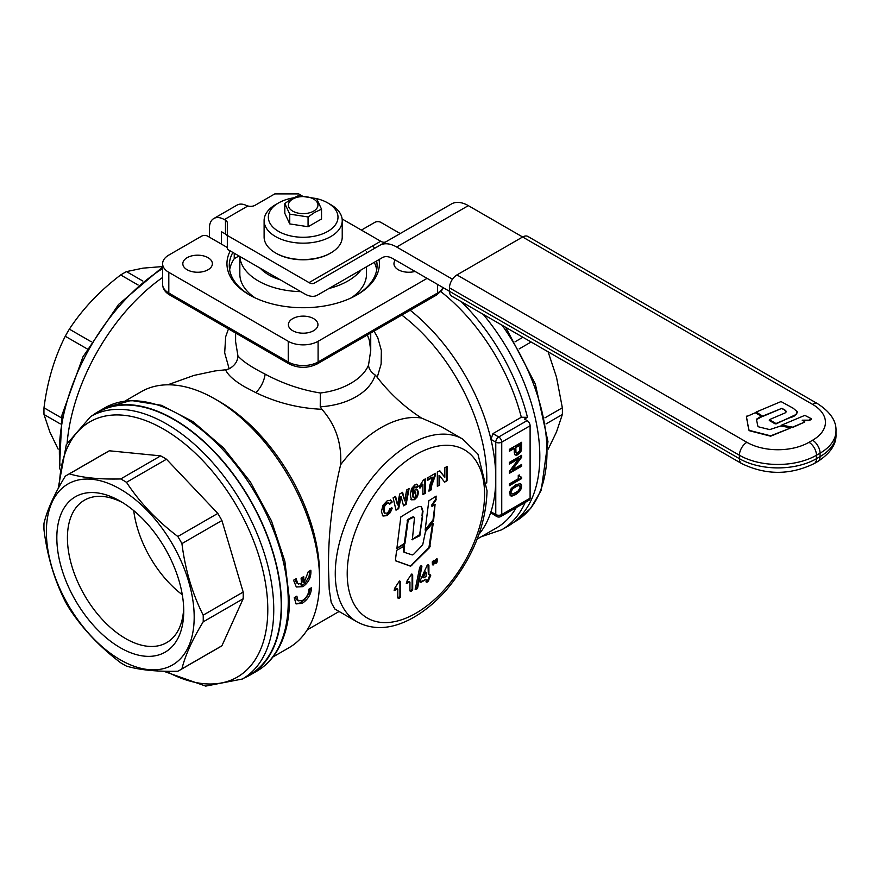 <?xml version="1.0" encoding="UTF-8"?>
<svg xmlns="http://www.w3.org/2000/svg" width="880" height="880" viewBox="0 0 880 880"><rect width="100%" height="100%" fill="white"/><g stroke="black" fill="none" stroke-linecap="round" stroke-linejoin="round"><path stroke-width="1.32" d="M519.783 485.991L518.111 485.551L512.919 488.543L510.939 491.799L511.247 493.559L512.919 493.999L518.111 491.007L520.091 487.751L519.783 485.991M518.276 485.122L511.566 488.994L510.345 492.69L511.709 493.999M510.653 493.218L511.247 493.559M510.345 492.69L510.939 493.031M510.345 491.458L510.939 491.799M510.653 490.578L511.247 490.919M511.115 489.61L511.709 489.951M511.566 488.994L512.16 489.335M512.325 488.202L512.919 488.543M514.008 487.058L514.602 487.399M515.834 486.002L516.428 486.343M517.517 485.21L518.111 485.551M514.294 452.683L514.294 448.448L509.421 451.264L509.421 449.328L521.62 442.288L521.466 449.944L520.399 452.331L516.428 455.323L514.91 454.795L514.294 452.683M509.421 450.582L513.7 448.107L514.294 448.448M521.026 442.629L520.41 450.923L518.892 453.211L515.834 454.982L516.428 455.323M515.834 454.982L514.921 454.795M516.901 454.531L517.495 454.883M517.825 454.003L518.408 454.355M518.892 453.211L519.486 453.563M519.805 451.979L520.399 452.331M520.41 450.923L521.004 451.264M520.872 449.603L521.466 449.944M521.026 448.107L521.62 448.448M509.421 462.363L521.62 455.323L521.62 457.259L512.16 469.931L521.62 464.475L521.62 466.235L509.421 473.275L509.421 471.339L518.87 458.667L509.421 464.123L509.421 462.363M509.421 463.441L518.276 458.326L518.87 458.667M521.026 464.816L521.62 466.235M521.026 465.894L509.421 472.593M521.026 455.664L521.026 456.918L511.566 469.59L512.16 469.931M521.026 456.918L521.62 457.259M520.399 483.703L516.131 484.583L511.247 488.455L509.421 492.679L510.631 495.847L514.91 494.967L519.178 491.799L521.466 487.663L520.85 483.967M510.136 495.539L511.247 496.023M510.653 495.682L511.852 496.023M511.258 495.682L512.622 495.935M512.028 495.594L513.535 495.583M512.941 495.242L514.91 494.967M514.316 494.626L516.131 494.263M515.537 493.922L517.495 493.295M516.901 492.954L518.408 492.591M517.825 492.25L519.178 491.799M518.584 491.458L519.783 491.095M519.189 490.754L519.805 489.874L520.399 490.215M519.805 489.874L520.85 489.423M520.256 489.082L521.158 488.719M520.564 488.378L520.872 487.322L521.466 487.663M520.872 487.322L521.026 486.53L521.62 486.871M521.026 486.53L521.026 485.298L521.62 485.639M521.026 485.298L520.872 484.682L521.466 485.023M520.872 484.682L520.564 483.978L521.158 484.319M519.486 475.079L518.265 475.431L518.265 478.775L509.421 483.879L509.421 485.639L521.62 478.599L521.62 477.191L520.091 476.839L519.178 474.903M509.421 484.957L521.026 478.258L521.62 478.599M521.026 478.258L521.026 477.235M519.497 476.498L519.189 475.97L519.783 476.311M516.736 453.211L519.629 451L520.091 445.104L515.823 447.568L515.977 452.243L516.736 453.211M520.091 445.104L519.497 444.763L515.229 447.227L515.977 452.243M515.383 451.891L515.68 452.595M515.229 450.923L515.823 451.264M515.229 447.227L515.823 447.568M496.639 516.483A4.224 2.442 -60 0 1 495.77 514.547L490.952 511.775L490.809 512.732L496.639 516.483A4.224 4.224 0 0 0 500.863 516.483A4.224 2.442 -120 0 0 501.743 514.547L530.101 498.179L530.101 425.766A4.224 2.442 -120 0 0 527.12 420.596L524.469 419.067L527.461 417.34L521.312 417.241L492.954 433.62L490.952 439.362A147.796 85.327 60 0 0 410.179 310.244M790.834 417.307L775.159 423.874L769.307 420.497L769.373 419.661L785.147 412.907L786.467 411.609L785.29 410.278L781.924 408.32L762.916 416.361L756.107 412.874L756.173 412.038L781.033 401.566L793.221 408.243L797.258 411.73L796.235 414.425L776.017 423.918M790.834 417.648L794.651 415.855L797.368 412.577M756.173 412.038L762.916 416.361M781.924 408.32L762.916 416.009M784.553 409.838L781.924 408.661M784.553 410.179L786.445 411.774M769.373 419.661L776.017 423.577M781.693 425.095L792.55 427.163L804.672 422.07L792.55 427.504L781.825 425.898L781.693 425.095L804.837 415.36L811.426 418.759L811.393 419.584L808.269 420.64L802.252 420.519M802.252 420.178L804.694 421.586M811.426 418.759L809.193 420.167L802.549 420.189M747.021 415.888L746.438 416.658L748.836 429.781L749.727 430.485L770.66 435.842L789.943 428.263L770.66 436.183L749.727 430.826L748.836 430.122L746.438 416.999L747.021 416.24L746.438 416.658L755.304 412.742L761.244 416.174L761.211 417.076L756.415 419.639M789.943 428.604L790.02 428.032L789.943 428.604M790.02 427.691L789.943 428.263L789.745 427.603L780.648 426.008L769.703 429.605L758.769 426.899L757.878 426.206L756.415 419.287L756.998 418.858M756.415 419.287L761.244 416.174M296.868 596.156L294.239 597.674L296.054 603.922L302.214 603.328C308.066 599.39 311.179 594.176 311.542 587.686L308.913 589.204C308.825 593.824 306.68 597.586 302.478 600.479L298.056 600.798L296.868 596.156M295.559 603.482L299.266 603.328L304.634 599.676L308.946 593.494L310.354 588.368M298.199 600.908L296.208 599.291L295.592 596.893M296.23 586.938L299.904 586.828L305.206 583.121L309.023 576.642L309.837 570.823M302.885 586.652C308.66 582.648 311.322 577.17 310.86 570.229L308.231 571.747L304.084 582.67A147.796 85.327 -120 0 0 303.699 576.587L301.092 578.094A147.796 85.327 60 0 1 301.477 584.177L297.627 583.352L296.186 578.699L293.557 580.217L296.318 587.004L302.885 586.652L301.708 586.014M302.621 577.214A146.135 84.37 -120 0 1 302.907 582.054L304.084 582.67M298.551 584.045L296.45 582.78L295.053 579.348M425.634 572.341L424.732 572.539L423.005 576.521L423.533 577.379M422.961 577.313L424.138 577.72L423.599 576.862L425.337 572.88L426.239 572.682L425.293 571.989M426.239 572.682L426.063 576.411L424.138 577.72M415.767 496.122L415.734 492.151L414.546 492.184L412.918 495.572L413.457 497.332L414.667 497.354L415.767 496.122M415.734 492.151L413.952 491.843L415.129 491.799L412.797 493.13L412.324 495.231L412.852 496.98L414.667 497.354M435.336 563.068L435.138 560.285L436.678 558.602L437.305 559.031L437.107 562.045L435.974 563.376L435.336 563.068L436.48 563.079M436.678 558.602L437.305 559.031L436.711 558.679L435.875 562.727M432.454 564.729L432.256 561.946L433.796 560.263L434.423 560.692L434.225 563.706L433.092 565.037L432.454 564.729L433.598 564.74M433.796 560.263L434.423 560.692L433.829 560.34L432.993 564.399M391.622 507.716L389.719 512.27L390.313 512.611L392.227 508.068L389.807 508.585L388.718 511.478L387.013 513.194L384.219 512.963L384.824 513.315L383.977 509.949L384.835 505.769L387.057 503.338L388.751 503.008L389.741 504.163L392.194 502.018L391.6 501.666L389.147 503.822M388.157 502.667L388.96 503.107L386.463 502.997L384.23 505.417L383.383 509.597L384.219 512.963M390.269 499.884L391.6 501.666M390.313 512.611L387.035 515.636L382.998 516.032L381.414 511.643L382.998 505.197L387.189 500.808L390.94 500.269M390.874 500.236L392.194 502.018M389.719 512.27L386.441 515.295L382.393 515.691M434.808 473.649L435.413 475.277L435.413 473.297L427.295 477.994L427.295 480.535L432.641 477.455L432.036 477.103L427.295 479.842M434.808 474.936L431.178 484.858L430.617 489.467L431.222 489.819L428.923 491.161L430.012 484.473L432.641 477.455M430.617 489.467L428.978 490.424M435.413 475.277L431.783 485.21L431.222 489.819M415.492 487.696L414.964 486.805L414.04 486.948L412.775 488.455L412.082 491.799L412.687 492.14L414.92 489.951L417.472 489.786L418.528 492.547L417.417 496.716L414.546 499.697L411.466 499.796L410.256 494.978L411.521 488.576L414.788 484.957L417.296 484.605M416.526 484.176L418.374 486.442L416.086 488.048L415.569 487.146L414.645 487.289L413.369 488.807L412.687 492.14M417.769 486.09L415.811 487.465M417.12 484.517L418.374 486.442M416.867 489.445L417.934 492.206L416.812 496.375L413.952 499.356L410.872 499.444M404.756 500.896L406.626 490.006L409.101 488.576L406.142 504.339L403.535 505.846L401.104 496.738L398.695 508.64L396.022 510.18L393.118 497.805L395.637 496.353L397.474 504.944L399.696 494.01L402.622 492.316L404.756 500.896L402.171 492.58M395.164 496.617L397.474 504.944M395.879 509.575L398.695 508.64M398.09 508.299L400.51 496.397L401.104 496.738M403.37 505.252L406.142 504.339M408.353 489.005L405.548 503.998M422.906 494.626L425.282 493.262L425.282 478.896L423.379 480.04L419.837 485.683L419.936 488.169L422.906 484.418L422.906 494.626M422.906 493.933L425.282 493.262M424.677 492.91L424.677 479.259M422.906 484.418L422.312 484.077L420.244 486.761M444.818 477.301L439.769 470.701L437.338 472.098L437.338 486.354L439.659 485.023L439.659 475.717L444.631 482.141L447.139 480.7L447.139 466.444L444.818 467.775L444.818 477.301L439.538 470.833M437.338 485.661L439.659 485.023M439.054 484.671L439.054 475.376L439.659 475.717M444.268 481.668L447.139 480.7M446.534 480.359L446.534 466.785M422.598 516.186L419.727 535.788L412.39 539.396L414.513 517.561L413.303 516.835L411.598 517.363L407.638 519.629L408.232 519.97L404.888 543.818L396.891 548.339L400.829 516.923L414.777 508.442L418.825 506.539L421.454 506.66L423.016 511.258L419.661 534.589L420.266 534.941M421.993 515.845L422.422 510.95L421.267 506.627M407.638 519.629L404.294 543.466L396.902 548.273M410.718 517.847L411.312 518.188L408.232 519.97M411.312 518.188L414.227 517.286M419.661 534.589L412.401 539.319M435.05 504.636L433.631 520.234L425.139 530.057L428.835 500.808L436.161 496.111M434.94 504.691L433.026 519.893L433.631 520.234M432.223 506.264L435.094 504.614M436.018 496.199L435.27 499.873L431.453 505.428L432.047 505.78L435.875 500.225L436.128 496.133M425.139 530.057L425.689 530.189L425.161 529.881M433.026 519.893L425.183 529.738M395.549 560.703L410.025 565.873L411.257 565.378L428.989 547.239L432.608 523.182L433.213 523.534L429.594 547.591L410.63 566.214L395.868 560.945L395.439 559.911L396.638 550.374L404.624 545.93L404.074 545.611M432.674 523.116L433.213 523.534L432.421 523.336L425.458 531.652L422.697 544.896L413.523 554.422L412.302 554.928L404.404 552.354L403.964 551.309L404.404 552.354M403.81 552.002L403.359 550.968L403.964 551.309L404.624 545.974L404.03 545.633L403.359 550.968L404.162 552.211M395.439 559.911L395.659 560.824M399.641 580.987L400.532 581.966L400.246 581.328L398.926 581.768L394.812 588.06L394.691 590.568L394.229 589.875M397.177 589.017L396.671 588.324L394.086 590.216M395.043 589.71L395.637 590.062L394.35 590.359M395.681 588.918L396.275 589.27L395.637 590.062M396.671 588.324L397.782 589.369L397.276 588.665L396.275 589.27M397.782 589.369L397.782 597.949L398.761 598.521L397.782 597.949M399.927 581.625L399.927 596.013L398.156 598.169L398.761 598.521L400.532 596.365L400.532 581.966M411.807 573.969L412.687 574.948L412.401 574.31L411.092 574.75L406.967 581.042L406.846 583.539L406.384 582.857M409.332 581.999L408.826 581.306L406.252 583.198M407.198 582.692L407.803 583.044L406.505 583.341M407.836 581.9L408.43 582.252L407.803 583.044M408.826 581.306L409.937 582.351L409.431 581.647L408.43 582.252M409.937 582.351L409.937 590.931L410.916 591.503L409.937 590.931M412.093 574.607L412.093 588.995L410.322 591.151L410.916 591.503L412.687 589.347L412.687 574.948M421.267 565.818L421.905 566.698L421.3 566.357L417.021 587.631L415.448 589.116L416.537 589.336L417.615 587.972L421.905 566.698L420.783 565.95L419.705 567.303L415.415 588.577L416.053 589.468L415.415 588.577M429.121 576.961L427.328 581.339L427.922 581.691L430.705 575.597L429.715 574.497L430.705 575.069L430.1 574.728L429.121 576.961L429.715 577.302M429.715 574.497L428.912 574.266L429.517 574.618M428.021 564.553L428.307 573.925L428.912 574.266L428.912 565.543L428.626 564.905L427.108 565.444L420.332 580.283L420.629 582.219L421.322 582.153L420.024 581.878L425.634 579.656L425.04 579.315M420.717 581.801L421.322 582.153L425.634 579.656L426.239 580.008L425.634 579.656M426.239 580.008L426.525 582.164L427.922 581.691M427.328 581.339L425.931 581.812M272.91 656.997L288.981 647.724A147.796 85.327 -120 0 0 319.594 580.063L319.594 574.893A141.46 81.675 -120 0 0 219.56 401.632L215.083 399.047A147.796 85.327 -120 0 0 141.185 391.721L125.114 401.005M260.315 268.279A48.565 28.039 0 0 0 280.346 279.84M300.421 225.555A14.784 8.536 180 0 1 298.287 225.225M162.613 266.552L143.011 268.147L126.5 271.601A112.64 65.032 120 0 0 123.596 273.218A112.64 65.032 120 0 0 120.692 274.956C99.759 290.807 82.654 308.869 69.366 329.142A112.64 65.032 120 0 0 65.263 336.248C54.351 357.885 47.267 381.744 44 407.792A112.64 65.032 120 0 0 44 414.502L49.841 431.959L58.135 449.119M138.116 285.01L120.692 274.956M548.207 449.119L556.501 431.959L562.342 414.502A112.64 65.032 -120 0 0 562.342 407.792L556.501 377.157L548.108 351.802M120.285 489.126A104.511 60.346 60 0 1 194.183 617.122A104.511 60.346 60 0 1 120.285 659.791A104.511 60.346 60 0 1 46.376 531.795A104.511 60.346 60 0 1 120.285 489.126M120.692 478.951A112.64 65.032 60 0 1 123.596 480.568A112.64 65.032 60 0 1 126.5 482.306C139.788 502.579 156.893 520.641 177.826 536.492A112.64 65.032 60 0 1 181.929 543.598C185.196 569.657 192.28 593.505 203.192 615.153A112.64 65.032 60 0 1 203.192 621.852C192.28 639.727 185.196 655.391 181.929 668.844A112.64 65.032 60 0 1 179.916 670.098A112.64 65.032 60 0 1 177.826 671.22C156.893 671.726 139.788 670.032 126.5 666.127A112.64 65.032 60 0 1 123.596 664.521A112.64 65.032 60 0 1 120.692 662.783C99.759 646.921 82.654 628.859 69.366 608.597A112.64 65.032 60 0 1 65.263 601.48C54.351 579.843 47.267 555.995 44 529.936A112.64 65.032 60 0 1 44 523.237C47.267 509.784 54.351 494.109 65.263 476.234A112.64 65.032 60 0 1 67.276 474.991A112.64 65.032 60 0 1 69.366 473.869C82.654 477.774 99.759 479.468 120.692 478.951L160.677 455.873L109.34 450.791L69.366 473.869M182.292 594.748A82.236 47.476 60 0 1 133.716 510.609M122.991 502.821A82.236 47.476 -120 0 0 84.458 500.181A82.236 47.476 -120 0 0 71.852 566.082A82.236 47.476 -120 0 0 125.576 638.55A82.236 47.476 -120 0 0 166.694 642.62A82.236 47.476 -120 0 0 183.678 607.937M293.392 197.857A34.837 20.119 0 0 0 278.542 202.95A34.837 20.119 0 0 0 278.531 202.95A34.837 20.119 0 0 0 278.542 231.385A34.837 20.119 0 0 0 327.8 231.385A34.837 20.119 0 0 0 327.811 202.95A34.837 20.119 0 0 0 316.635 198.616L321.53 209.176L321.53 218.955A19.008 10.967 0 0 1 321.519 218.988L308.11 226.732A19.008 10.967 0 0 1 308.066 226.732L289.751 223.905L284.812 213.312L284.812 203.533A19.008 10.967 0 0 1 284.823 203.5L291.522 198.88L298.232 195.756A19.008 10.967 0 0 1 298.276 195.756L316.591 198.583A19.008 10.967 0 0 1 316.624 198.605M278.531 202.95L275.55 204.666A39.061 22.55 0 0 0 264.11 220.616A39.061 22.55 0 0 0 288.222 241.45A39.061 22.55 0 0 0 330.792 236.566A39.061 22.55 0 0 0 342.232 220.616A39.061 22.55 0 0 0 330.792 204.666L327.811 202.95M160.677 455.873A112.64 65.032 -120 0 1 163.581 457.49A112.64 65.032 -120 0 1 166.474 459.228L126.5 482.306M232.881 252.439A73.898 42.669 0 0 0 229.273 265.606A73.898 42.669 0 0 0 250.107 295.306M229.636 269.83A73.898 42.669 0 0 1 234.245 258.676L234.245 253.22M328.889 288.519A63.338 36.575 0 0 0 347.963 280.951A63.338 36.575 0 0 0 361.053 269.951M255.068 297.847A63.338 36.575 0 0 1 239.833 274.054L239.833 256.454A63.338 36.575 0 0 0 300.773 291.643M351.274 297.847A63.338 36.575 0 0 0 366.509 274.054L366.509 266.794M521.312 417.241A147.796 85.327 -120 0 0 440.836 291.61M292.721 318.637A14.784 8.536 180 0 1 308.825 316.778A14.784 8.536 180 0 1 317.955 324.665A14.784 8.536 180 0 1 313.621 330.704A14.784 8.536 180 0 1 297.517 332.552A14.784 8.536 180 0 1 288.387 324.665A14.784 8.536 180 0 1 292.721 318.637M275.924 253.154A38.005 21.945 0 0 0 276.298 253.374A38.005 21.945 0 0 0 330.044 253.374L330.044 253.374A38.005 21.945 0 0 0 330.418 253.154M264.11 220.616L264.11 236.995A39.061 22.55 0 0 0 275.55 252.945A39.061 22.55 0 0 0 330.792 252.945L330.792 252.945A39.061 22.55 0 0 0 342.232 236.995L342.232 220.616M120.285 501.193A89.738 51.81 -120 0 0 56.826 537.823A89.738 51.81 -120 0 0 120.285 647.724A89.738 51.81 -120 0 0 183.733 611.094A89.738 51.81 -120 0 0 120.285 501.193L120.285 501.193M187.154 257.686A14.784 8.536 180 0 1 203.258 255.827A14.784 8.536 180 0 1 212.377 263.714A14.784 8.536 180 0 1 208.054 269.753A14.784 8.536 180 0 1 191.95 271.601A14.784 8.536 180 0 1 182.82 263.714A14.784 8.536 180 0 1 187.154 257.686M90.761 416.449L98.23 412.137A151.602 87.527 60 0 1 174.031 419.65A151.602 87.527 60 0 1 273.064 553.234A151.602 87.527 60 0 1 249.821 674.718L242.363 679.03A151.602 87.527 60 0 0 265.595 557.546A151.602 87.527 60 0 0 166.562 423.951A151.602 87.527 60 0 0 90.761 416.449L66.308 444.653L58.135 488.609M477.191 539.055L496.507 527.912A147.796 85.327 -120 0 0 516.219 507.628M292.721 199.067A14.784 8.536 0 0 0 292.721 211.134A14.784 8.536 0 0 0 313.621 211.134A14.784 8.536 0 0 0 313.621 199.067A14.784 8.536 0 0 0 292.721 199.067M321.53 209.176A19.008 10.967 0 0 1 321.519 209.209L314.82 212.322L308.11 216.953L308.11 226.732M308.11 216.953A19.008 10.967 0 0 1 308.066 216.953L289.751 214.126A19.008 10.967 0 0 0 289.751 214.126L284.812 203.533M481.228 536.734L501.611 529.837L508.321 525.965A152.02 87.769 -120 0 0 539.814 456.368A152.02 87.769 -120 0 0 483.175 314.314M415.063 271.425A14.784 8.536 180 0 1 393.965 263.714A14.784 8.536 180 0 1 395.384 260.062M356.235 295.306A73.898 42.669 0 0 0 377.069 265.606A73.898 42.669 0 0 0 376.629 260.953M230.241 250.921A76.219 44.011 0 0 0 249.271 294.833A76.219 44.011 0 0 0 357.071 294.833A76.219 44.011 0 0 0 379.049 259.556M374.594 248.336A76.219 44.011 0 0 0 372.801 245.806M235.609 333.014L235.609 341.737L237.941 355.938C242.253 361.031 251.339 367.103 265.188 374.176C282.942 383.658 301.323 389.928 320.342 392.997C331.991 391.578 342.199 388.311 350.944 383.207C359.568 378.279 365.431 372.273 368.522 365.189L370.733 350.416M357.137 621.929L334.829 609.004L331.221 602.514L329.208 589.424L328.548 569.723C328.042 535.469 332.068 500.478 340.637 464.728A105.567 60.951 -60 0 1 381.073 427.647A105.567 60.951 -60 0 1 421.509 418.044L440.924 426.492L462.704 439.076A105.567 60.951 120 0 0 409.915 444.301A105.567 60.951 120 0 0 335.269 573.595A105.567 60.951 120 0 0 357.137 621.929C373.395 630.432 391.534 629.31 411.554 618.563C424.226 611.666 436.084 601.843 447.139 589.083C472.604 558.316 485.903 525.569 487.047 490.842L477.928 454.113L462.704 439.076M320.342 392.997L320.232 406.835C334.202 405.845 346.181 402.457 356.169 396.671C365.992 391.017 372.35 383.812 375.265 375.056L377.223 377.333C389.818 393.558 404.569 407.121 421.509 418.044M244.167 677.985A152.02 87.769 -120 0 0 250.041 675.081A152.02 87.769 -120 0 0 281.523 605.484A152.02 87.769 -120 0 0 215.16 452.496A152.02 87.769 -120 0 0 98.021 411.774A152.02 87.769 -120 0 0 92.565 415.404M319.594 580.063A147.796 85.327 -120 0 0 215.083 399.047M401.808 315.084A141.46 81.675 60 0 1 486.805 478.346A141.46 81.675 60 0 1 486.728 483.043M530.101 425.766L501.743 442.145A4.224 2.442 0 0 1 495.77 442.145L490.952 439.362A147.796 85.327 -120 0 1 495.77 478.346L495.77 442.145A4.224 2.442 -60 0 1 498.751 436.975A4.224 2.442 60 0 1 501.743 442.145L501.743 514.547A4.224 2.442 0 0 1 495.77 514.547L495.77 478.346A147.796 85.327 -120 0 1 490.952 511.775A147.796 85.327 60 0 1 478.984 534.248M228.459 328.889L225.698 336.688L224.675 352.836L229.163 368.819L225.599 369.787C227.953 375.144 234.399 380.875 244.948 386.98L255.849 392.645C276.683 402.754 298.705 408.298 321.893 409.288L320.232 406.835M229.163 368.819C234.795 365.596 237.71 361.295 237.941 355.938M377.223 377.333L381.128 364.045L381.359 350.493L377.773 337.656L374.011 331.133M375.265 375.056C371.085 372.251 368.841 368.962 368.522 365.189M451.451 203.962L379.786 245.344L451.451 203.962A33.781 19.503 60 0 1 468.336 205.645L522.643 236.995L456.951 274.923A10.56 6.094 -60 0 0 449.482 287.848L449.482 291.302L392.964 258.665A21.109 12.188 -120 0 0 382.404 257.62L317.372 295.163A25.333 14.63 -120 0 1 304.711 293.909L227.326 249.238L227.326 235.444L309.034 282.612A10.56 6.094 -120 0 0 314.314 283.14L379.786 245.344A33.781 19.503 60 0 1 396.671 247.016L452.474 279.224M530.101 498.179A4.224 2.442 60 0 1 529.232 500.104L500.863 516.483M376.706 269.83A73.898 42.669 0 0 0 374.231 262.339M367.103 252.659A73.898 42.669 0 0 0 366.267 251.845M234.245 258.676A4.224 2.442 0 0 0 234.498 258.544L238.975 255.959M321.519 209.209L321.519 218.988M308.066 216.953L308.066 226.732M289.751 214.126L289.751 223.905L289.718 214.104M166.474 459.228L217.811 513.414A112.64 65.032 -120 0 1 221.914 520.52L181.929 543.598M217.811 513.414L177.826 536.492M385.913 241.802A10.56 6.094 -120 0 1 380.699 241.241L342.133 218.977M302.093 195.855L298.694 193.897L274.802 193.897L255.101 205.271A6.336 3.652 0 0 1 247.885 205.986L246.136 205.359A21.109 12.188 60 0 0 237.072 205.084L213.785 218.537A21.109 12.188 60 0 1 224.345 219.582L225.467 220.231A6.336 3.652 0 0 1 227.326 222.816L227.326 235.444M427.086 278.366L318.098 341.297A21.109 12.188 180 0 1 288.244 341.297L168.806 272.338A21.109 12.188 0 0 1 162.613 263.714L162.613 284.405A21.109 12.188 0 0 0 168.806 293.018L168.806 272.338M817.861 461.45A10.56 6.094 60 0 0 820.05 456.621L816.464 458.689A54.472 31.449 0 0 1 739.42 458.689A10.56 6.094 120 0 0 741.609 463.529L451.671 296.131A10.56 6.094 -60 0 1 449.482 291.302L739.42 458.689L739.42 455.246A54.472 31.449 0 0 0 816.464 455.246L820.05 453.178A54.472 31.449 0 0 0 836 430.936L836 434.379A54.472 31.449 0 0 1 820.05 456.621L820.05 453.178A10.56 6.094 60 0 0 812.581 440.242L808.995 442.31A10.56 6.094 60 0 1 816.464 455.246L816.464 458.689A10.56 6.094 60 0 1 814.275 463.529L817.861 461.45C830.423 453.211 836.473 444.191 836 434.379M527.923 236.467A10.56 6.094 120 0 0 522.643 236.995L812.581 404.382A10.56 6.094 -60 0 1 817.861 403.865L527.923 236.467M227.326 247.511L207.625 236.137A4.224 2.442 180 0 0 201.652 236.137L168.806 255.09A21.109 12.188 0 0 0 162.613 263.714M221.914 520.52L243.177 592.064L203.192 615.153M361.394 230.098L374.836 222.343A4.224 2.442 180 0 1 380.809 222.343L400.213 233.541M213.785 218.537A21.109 12.188 60 0 0 209.407 228.206L209.407 237.171M203.192 621.852L243.177 598.763L221.914 645.766L181.929 668.844M519.145 348.909L531.124 342.001M544.918 417.857L562.342 407.792M515.042 341.803L522.918 337.26M546.007 423.929L562.342 414.502M109.34 450.791A112.64 65.032 -120 0 0 107.25 451.913L67.276 474.991M221.353 244.057L221.353 231.649L225.467 234.025L225.467 220.231M227.326 236.61A6.336 3.652 0 0 0 225.467 234.025M243.177 598.763A112.64 65.032 -120 0 0 243.177 592.064M179.916 670.098L219.901 647.009A112.64 65.032 -120 0 0 221.914 645.766M60.335 423.929L44 414.502M91.3 341.803L69.366 329.142M87.197 348.909L65.263 336.248M142.835 281.028L126.5 271.601M61.424 417.857L44 407.792M162.613 277.464A152.02 87.769 120 0 0 67.133 442.86M225.599 369.787L214.984 370.942L194.029 375.397L167.783 384.802M340.637 464.728C341.869 443.333 335.621 424.853 321.893 409.288M301.037 602.492L302.214 603.328M296.45 582.78L297.627 583.352M423.005 576.521L423.599 576.862M424.732 572.539L425.337 572.88M412.324 495.231L412.918 495.572M412.797 493.13L413.391 493.471M436.502 561.693L437.107 562.045M433.631 563.365L434.225 563.706M383.383 509.597L383.977 509.949M384.23 505.417L384.835 505.769M386.463 502.997L387.057 503.338M386.441 515.295L387.035 515.636M431.178 484.858L431.783 485.21M432.762 479.402L433.367 479.754M412.775 488.455L413.369 488.807M414.04 486.948L414.645 487.289M413.952 499.356L414.546 499.697M416.812 496.375L417.417 496.716M417.934 492.206L418.528 492.547M403.755 544.313L404.349 544.665M404.294 543.466L404.888 543.818M407.165 520.355L407.77 520.707M419.122 535.436L419.727 535.788M435.27 499.873L435.875 500.225M435.677 498.85L436.282 499.202M432.553 520.927L433.158 521.279M429.77 545.666L430.375 546.018M410.025 565.873L410.63 566.214M411.257 565.378L411.851 565.73M428.989 547.239L429.594 547.591M398.948 597.718L399.553 598.059M399.641 596.981L400.246 597.333M399.927 596.013L400.532 596.365M411.103 590.7L411.708 591.041M411.807 589.963L412.401 590.315M412.093 588.995L412.687 589.347M415.932 588.984L416.537 589.336M417.021 587.631L417.615 587.972M428.021 580.602L428.626 580.954M428.307 579.634L428.912 579.975M428.307 578.116L428.912 578.468M428.912 577.071L429.517 577.423M430.1 575.245L430.705 575.597M428.307 573.925L428.912 574.266M428.307 565.191L428.912 565.543M426.624 581.746L427.218 582.098M347.215 573.595A97.13 56.078 120 0 0 415.888 613.25A97.13 56.078 120 0 0 484.572 494.296A97.13 56.078 120 0 0 415.888 454.641A97.13 56.078 120 0 0 347.215 573.595M513.777 522.324L515.581 521.29A151.602 87.527 -120 0 0 502.073 325.226M162.613 268.576A151.602 87.527 120 0 0 60.038 465.355M59.4 486.31A147.378 85.085 60 0 1 163.581 429.132A147.378 85.085 60 0 1 267.784 608.124A147.378 85.085 60 0 1 166.177 671.264M501.611 529.837A152.02 87.769 -120 0 0 525.162 502.458M256.751 671.198A152.02 87.769 -120 0 0 288.244 601.612A152.02 87.769 -120 0 0 221.881 448.624A152.02 87.769 -120 0 0 104.731 407.891L131.065 400.466L161.326 405.284L192.951 421.597L223.465 447.887L250.371 481.921L271.436 520.817L284.856 561.264L289.476 599.885C289.443 621.192 284.9 638.869 275.825 652.927C270.71 660.704 264.352 666.798 256.751 671.198L250.041 675.081M265.188 374.176C263.978 381.469 260.865 387.629 255.849 392.645M396.671 247.016L468.336 205.645M492.954 433.62L498.751 436.975L527.12 420.596M289.113 363.913C298.485 368.456 307.857 368.456 317.229 363.913A4.224 2.442 -120 0 0 318.098 361.977A21.109 12.188 180 0 1 288.244 361.977A4.224 2.442 -60 0 0 289.113 363.913L169.675 294.954A4.224 2.442 120 0 1 168.806 293.018L288.244 361.977L288.244 341.297M443.003 287.551A21.109 12.188 180 0 1 437.536 293.018A4.224 2.442 -120 0 1 436.667 294.954L317.229 363.913M318.098 341.297L318.098 361.977L437.536 293.018L437.536 284.405M382.503 257.565L317.372 295.163M380.699 241.241L309.034 282.612M449.482 287.848L739.42 455.246A10.56 6.094 120 0 1 746.889 442.31L456.951 274.923M224.345 219.582L247.885 205.986M746.889 442.31A43.912 25.355 0 0 0 808.995 442.31M812.581 440.242A43.912 25.355 0 0 0 812.581 404.382M527.461 417.34A152.02 87.769 -120 0 0 461.219 301.642M423.093 577.434L423.687 577.775M425.513 572.011L426.107 572.352M412.984 497.079L413.589 497.42M415.03 491.733L415.624 492.074M397.023 548.735L396.418 548.383M412.522 539.781L411.928 539.44M432.025 506.286L431.42 505.934M404.272 552.299L403.678 551.947M396.913 588.39L397.518 588.731M409.068 581.372L409.673 581.713M421.674 565.851L421.069 565.499M415.646 589.435L415.052 589.083M428.494 574.31L429.088 574.662M425.458 579.271L426.063 579.623M515.581 521.29L530.607 508.475L541.233 490.27L547.965 441.617L535.315 383.955L505.714 327.327M162.613 267.08L118.591 304.425L82.962 356.84L61.985 415.052L59.455 468.864M163.548 671.198L205.711 686.103L242.363 679.03M330.044 253.374L330.792 252.945M276.298 253.374L275.55 252.945M367.378 334.961L369.27 339.977L370.733 350.482L370.733 333.014M339.548 611.776L338.283 611.952M307.219 629.882L339.064 611.49M443.179 287.661L441.881 290.257L436.667 294.954M162.613 284.405C162.756 288.728 165.11 292.248 169.675 294.954M817.861 403.865C830.423 412.104 836.473 421.135 836 430.936M741.609 463.529C765.831 475.266 790.053 475.266 814.275 463.529M98.021 411.774L104.731 407.891"/></g></svg>
